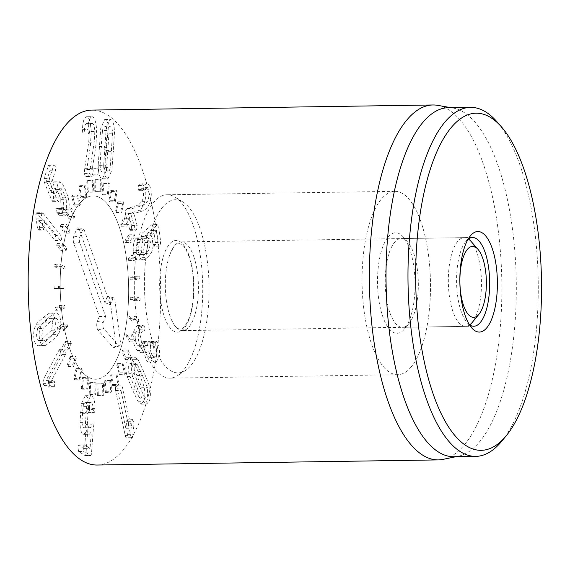 <?xml version="1.0" encoding="UTF-8"?>
<svg xmlns="http://www.w3.org/2000/svg" width="570" height="570" viewBox="0 0 570 570"><rect width="100%" height="100%" fill="white"/><g stroke="black" fill="none" stroke-linecap="round" stroke-linejoin="round"><path stroke-width="0.43" stroke-dasharray="2.85 2.14" d="M469.416 324.743A44.375 16.551 -90.9 0 1 467.087 322.599A44.375 16.551 -90.9 0 1 456.577 282.121A44.375 16.551 -90.9 0 1 465.868 241.352A44.375 16.551 -90.9 0 1 468.134 239.136M408.882 323.66A44.375 16.551 89.1 0 0 409.039 323.468A44.375 16.551 89.1 0 0 418.323 282.699A44.375 16.551 89.1 0 0 407.821 242.221A44.375 16.551 89.1 0 0 401.109 238.581A44.375 16.551 89.1 0 0 394.668 242.236A44.375 16.551 89.1 0 0 385.698 292.075A44.375 16.551 89.1 0 0 402.441 327.315A44.375 16.551 89.1 0 0 408.882 323.66M110.566 380.468L111.798 391.697L110.908 392.317L109.675 381.095L110.566 380.468L105.079 380.553L104.189 381.173L105.422 392.402L106.312 391.775L105.079 380.553M106.312 391.775L111.798 391.697M105.422 392.402L110.908 392.317M104.189 381.173L109.675 381.095M103.419 383.674L103.79 395.259L102.864 395.38L102.493 383.802L103.419 383.674L97.007 383.881L97.37 395.466L98.297 395.338L97.933 383.76M98.297 395.338L103.79 395.259M97.37 395.466L102.864 395.38M97.007 383.881L102.493 383.802M96.13 382.933L95.617 394.39L94.698 394.012L95.204 382.548L96.13 382.933L89.718 382.634L89.205 394.098L90.131 394.476L90.637 383.011M90.131 394.476L95.617 394.39M89.205 394.098L94.698 394.012M89.718 382.634L95.204 382.548M88.991 378.266L87.623 389.132L86.74 388.27L88.108 377.397L88.991 378.266L83.498 378.345L82.621 377.475L81.254 388.348L82.137 389.217L83.498 378.345M82.137 389.217L87.623 389.132M81.254 388.348L86.74 388.27M82.621 377.475L88.108 377.397M82.301 369.866L80.135 379.698L79.33 378.38L81.496 368.548L82.301 369.866L76.815 369.951L76.01 368.626L73.844 378.459L74.649 379.784L76.815 369.951M74.649 379.784L80.135 379.698M73.844 378.459L79.33 378.38M76.01 368.626L81.496 368.548M76.337 358.088L73.459 366.474L72.761 364.757L75.639 356.364L76.337 358.088L70.844 358.167L70.153 356.45L67.274 364.843L67.965 366.56L70.844 358.167M67.965 366.56L73.459 366.474M67.274 364.843L72.761 364.757M70.153 356.45L75.639 356.364M71.336 343.404L67.866 350.009L67.31 347.964L70.78 341.359L71.336 343.404L65.849 343.482L65.294 341.437L61.824 348.042L62.379 350.087L65.849 343.482M62.379 350.087L67.866 350.009M61.824 348.042L67.31 347.964M65.294 341.437L70.78 341.359M67.509 326.425L63.591 330.971L63.199 328.683L67.118 324.131L67.509 326.425L62.023 326.503L61.631 324.216L57.705 328.762L58.104 331.056L62.023 326.503M58.104 331.056L63.591 330.971M57.705 328.762L63.199 328.683M61.631 324.216L67.118 324.131M65.016 307.843L60.805 310.144L60.591 307.707L64.802 305.406L65.016 307.843L59.529 307.928L59.316 305.484L55.105 307.786L55.319 310.23L59.529 307.928M55.319 310.23L60.805 310.144M55.105 307.786L60.591 307.707M59.316 305.484L64.802 305.406M63.954 288.427L59.629 288.392L59.601 285.905L63.925 285.94L63.954 288.427L58.468 288.513L58.439 286.019L54.114 285.983L54.143 288.477L58.468 288.513M54.143 288.477L59.629 288.392M54.114 285.983L59.601 285.905M58.439 286.019L63.925 285.94M64.374 268.976L60.107 266.596L60.263 264.159L64.531 266.539L64.374 268.976L58.881 269.054L59.045 266.618L54.777 264.245L54.62 266.682L58.881 269.054M54.62 266.682L60.107 266.596M54.777 264.245L60.263 264.159M59.045 266.618L64.531 266.539M66.248 250.28L62.215 245.663L62.557 243.383L66.59 247.993L66.248 250.28L60.755 250.358L61.097 248.078L57.071 243.461L56.729 245.748L60.755 250.358M56.729 245.748L62.215 245.663M57.071 243.461L62.557 243.383M61.097 248.078L66.59 247.993M69.504 233.109L65.878 226.447L66.384 224.409L70.01 231.078L69.504 233.109L64.018 233.194L64.524 231.156L60.897 224.494L60.392 226.532L64.018 233.194M60.392 226.532L65.878 226.447M60.897 224.494L66.384 224.409M64.524 231.156L70.01 231.078M74.014 218.182L70.937 209.739L71.592 208.029L74.663 216.472L74.014 218.182L68.521 218.26L69.177 216.557L66.099 208.114L65.45 209.817L68.521 218.26M65.45 209.817L70.937 209.739M66.099 208.114L71.592 208.029M69.177 216.557L74.663 216.472M79.579 206.091L77.185 196.222L77.955 194.919L80.356 204.787L79.579 206.091L74.093 206.176L74.87 204.872L72.468 194.997L71.699 196.301L74.093 206.176M71.699 196.301L77.185 196.222M72.468 194.997L77.955 194.919M74.87 204.872L80.356 204.787M85.985 197.348L84.367 186.454L85.229 185.606L86.847 196.5L85.985 197.348L80.498 197.434L81.36 196.579L79.736 185.685L78.874 186.54L80.498 197.434M78.874 186.54L84.367 186.454M79.736 185.685L85.229 185.606M81.36 196.579L86.847 196.5M92.967 192.311L92.183 180.84L93.095 180.476L93.879 191.947L87.474 192.396L88.386 192.033L87.609 180.562L86.697 180.918L87.474 192.396M86.697 180.918L92.183 180.84M87.609 180.562L93.095 180.476M88.386 192.033L93.879 191.947M100.227 191.185L100.32 179.607L101.246 179.742L101.154 191.32L94.734 191.263L95.667 191.406L95.76 179.828L94.834 179.685L94.734 191.263M94.834 179.685L100.32 179.607M95.76 179.828L101.246 179.742M95.667 191.406L101.154 191.32M107.474 194.007L108.442 182.799L109.347 183.44L108.378 194.648L107.474 194.007L101.987 194.092L102.892 194.733L103.854 183.519L102.949 182.885L101.987 194.092M102.949 182.885L108.442 182.799M103.854 183.519L109.347 183.44M102.892 194.733L108.378 194.648M114.413 200.676L116.209 190.294L117.057 191.406L115.254 201.787L114.413 200.676L108.92 200.754L109.768 201.865L111.563 191.492L110.723 190.38L108.92 200.754M110.723 190.38L116.209 190.294M111.563 191.492L117.057 191.406M109.768 201.865L115.254 201.787M120.754 210.907L123.305 201.787L124.053 203.326L121.503 212.446L120.754 210.907L115.261 210.993L116.016 212.524L118.567 203.405L117.819 201.873L115.261 210.993M117.819 201.873L123.305 201.787M118.567 203.405L124.053 203.326M116.016 212.524L121.503 212.446M126.234 224.288L129.44 216.799L130.067 218.695L126.861 226.183L126.234 224.288L120.747 224.366L121.374 226.269L124.581 218.78L123.954 216.878L120.747 224.366M123.954 216.878L129.44 216.799M124.581 218.78L130.067 218.695M121.374 226.269L126.861 226.183M130.637 240.262L134.363 234.712L134.841 236.899L131.114 242.45L130.637 240.262L125.151 240.34L125.621 242.528L129.347 236.978L128.877 234.797L125.151 240.34M128.877 234.797L134.363 234.712M129.347 236.978L134.841 236.899M125.621 242.528L131.114 242.45M133.779 258.174L137.876 254.79L138.175 257.177L134.078 260.554L133.779 258.174L128.293 258.26L128.592 260.64L132.689 257.255L132.383 254.876L128.293 258.26M132.383 254.876L137.876 254.79M132.689 257.255L138.175 257.177M128.592 260.64L134.078 260.554M135.525 277.291L139.821 276.215L139.942 278.694L135.646 279.77L135.525 277.291L130.038 277.376L130.16 279.856L134.449 278.78L134.335 276.3L130.038 277.376M134.335 276.3L139.821 276.215M134.449 278.78L139.942 278.694M130.16 279.856L135.646 279.77M135.81 296.828L140.127 298.103L140.056 300.582L135.738 299.307L135.81 296.828L130.323 296.913L130.252 299.385L134.57 300.661L134.641 298.188L130.323 296.913M134.641 298.188L140.127 298.103M134.57 300.661L140.056 300.582M130.252 299.385L135.738 299.307M134.62 315.987L138.781 319.556L138.524 321.922L134.363 318.352L134.62 315.987L129.133 316.065L128.877 318.43L133.038 322.007L133.294 319.642L129.133 316.065M133.294 319.642L138.781 319.556M133.038 322.007L138.524 321.922M128.877 318.43L134.363 318.352M132.005 333.963L135.838 339.692L135.411 341.85L131.57 336.129L132.005 333.963L126.512 334.048L126.084 336.214L129.917 341.936L130.352 339.77L126.512 334.048M130.352 339.77L135.838 339.692M129.917 341.936L135.411 341.85M126.084 336.214L131.57 336.129M128.065 350.037L131.421 357.675L130.829 359.549L127.48 351.911L128.065 350.037L122.578 350.123L121.987 351.989L125.343 359.634L125.934 357.761L122.578 350.123M125.934 357.761L131.421 357.675M125.343 359.634L130.829 359.549M121.987 351.989L127.48 351.911M122.97 363.539L125.706 372.78L124.987 374.283L122.251 365.042L122.97 363.539L117.484 363.624L116.764 365.128L119.493 374.369L120.22 372.866L117.484 363.624M120.22 372.866L125.706 372.78M119.493 374.369L124.987 374.283M116.764 365.128L122.251 365.042M116.936 373.913L118.93 384.38L118.104 385.455L116.109 374.989L116.936 373.913L111.442 373.998L110.623 375.074L112.618 385.534L113.444 384.465L111.442 373.998M113.444 384.465L118.93 384.38M112.618 385.534L118.104 385.455M110.623 375.074L116.109 374.989M106.547 147.573L107.972 130.566C108.621 127.025 109.511 125.571 110.644 126.212C111.777 126.889 112.404 129.219 112.532 133.216L110.181 167.573C109.533 171.114 108.642 172.567 107.509 171.926C106.376 171.249 105.749 168.912 105.621 164.922L106.547 147.573L101.061 147.651L102.486 130.651L107.972 130.566M102.486 130.651C103.127 127.103 104.018 125.649 105.158 126.291L110.644 126.212M105.158 126.291C106.284 126.968 106.918 129.304 107.046 133.294L112.532 133.216M107.046 133.294L104.688 167.651L110.181 167.573M104.688 167.651C104.046 171.2 103.156 172.653 102.023 172.012L107.509 171.926M102.023 172.012C100.89 171.335 100.256 168.998 100.128 165.008L105.621 164.922M100.128 165.008L101.061 147.651M98.19 165.364C98.332 172.774 99.465 177.156 101.574 178.517L102.5 178.788L106.44 170.159L108.991 132.938C108.841 125.528 107.716 121.146 105.6 119.786L104.673 119.515L100.74 128.143L98.19 165.364L103.676 165.286L106.227 128.058L110.167 119.429L111.093 119.7C113.202 121.061 114.335 125.45 114.477 132.853L111.927 170.081L107.987 178.702L107.06 178.431C104.951 177.071 103.818 172.689 103.676 165.286M100.74 128.143L106.227 128.058M108.991 132.938L114.477 132.853M106.44 170.159L111.927 170.081M84.41 131C84.517 126.447 85.208 123.918 86.49 123.405C88.058 123.405 88.998 126.248 89.312 131.934L88.728 142.194L84.681 168.684L90.174 168.599L94.214 142.115L94.798 131.855C94.492 126.17 93.551 123.327 91.977 123.32C90.694 123.833 90.003 126.369 89.896 130.922L89.148 133.943L83.576 134.036L84.41 131L89.896 130.922M84.681 168.684L84.339 173.594L89.825 173.515L90.174 168.599M86.49 123.405L92.148 123.305L86.49 123.405M90.381 145.948L91.236 131.535C90.687 121.795 89.027 116.864 86.27 116.75C83.804 118.303 82.564 122.6 82.543 129.625L82.564 130.929C82.7 133.038 83.063 134.071 83.655 134.021L89.148 133.943C88.55 133.993 88.186 132.96 88.051 130.851L88.037 129.547C88.058 122.514 89.298 118.225 91.756 116.665L86.27 116.75L91.756 116.665C94.513 116.786 96.173 121.709 96.729 131.449L95.867 145.87L92.247 169.24L97.741 168.114L92.254 168.193L86.761 169.326L90.381 145.948L95.867 145.87M82.543 129.625L88.037 129.547M86.761 169.326L92.247 169.24M86.768 169.489L92.262 169.411M93.216 171.306C93.117 169.226 92.76 168.193 92.162 168.207L97.655 168.121C98.254 168.114 98.603 169.148 98.703 171.228L97.962 174.755L90.894 176.444L85.358 176.529L92.468 174.84L93.216 171.306M84.339 173.594L85.4 176.522L90.894 176.444L89.825 173.515M57.214 213.622L59.921 215.709L62.793 212.268C64.111 208.114 64.04 203.091 62.565 197.213L60.078 190.116L57.029 184.003L54.328 181.873L51.856 184.915L51.236 192.66L46.526 180.918L50.075 170.223L49.74 166.141L48.771 164.965L43.954 178.474L44.303 182.279L51.806 200.277L52.875 201.666L53.43 200.982L53.573 189.931L55.019 188.129L56.601 189.447L58.81 193.928L60.762 199.365L60.905 207.744L59.308 209.674L56.914 208.093L56.416 208.663L57.214 213.622L62.7 213.536L61.909 208.584L62.401 208.007L64.795 209.596L66.398 207.665L66.255 199.279L62.087 189.361L60.513 188.043L59.059 189.846L58.924 200.904L58.368 201.588L57.292 200.198L49.789 182.193L49.448 178.389L53.68 165.621L54.264 164.88L55.226 166.055L55.561 170.138L52.077 181.431L56.722 192.575L57.342 184.83L59.822 181.787L62.515 183.918L65.564 190.031L68.058 197.127C69.526 203.013 69.597 208.029 68.279 212.183L65.415 215.624L62.7 213.536M56.416 208.663L61.909 208.584M57.684 208.648L63.17 208.57M60.762 199.365L66.255 199.279M56.601 189.447L62.087 189.361M53.388 197.149L58.874 197.063M51.236 192.66L56.722 192.575M51.264 192.575L56.751 192.496M51.856 184.915L57.342 184.83M57.029 184.003L62.515 183.918M62.793 212.268L68.279 212.183M59.907 239.849L44.218 220.255L45.23 228.891L44.467 230.052L43.719 229.582L42.835 227.01L41.318 214.056L42.18 212.703L43.135 213.372L60.662 235.253L61.596 239.193L60.79 240.462L59.907 239.849L54.421 239.927L55.304 240.54L56.109 239.279L55.169 235.339L36.694 212.788L35.832 214.142L35.988 218.146L37.342 227.088L42.835 227.01M37.342 227.088L38.226 229.667L38.981 230.13L39.743 228.976L38.732 220.341L54.421 239.927M38.732 220.341L44.218 220.255M38.71 220.44L44.203 220.362M39.722 227.359L45.215 227.273M39.743 228.976L45.23 228.891M38.226 229.667L43.719 229.582M35.988 218.146L41.482 218.068M128.478 425.149L128.307 421.729C127.872 419.933 127.402 419.32 126.903 419.898L125.842 428.298L117.128 388.127C116.629 385.997 116.109 385.277 115.582 385.983L115.496 390.571L125.236 435.437C125.785 437.746 126.333 438.515 126.889 437.753L132.375 437.667C131.82 438.43 131.271 437.66 130.722 435.352L120.99 390.486L121.075 385.897C121.602 385.199 122.115 385.911 122.621 388.049L131.335 428.213L132.048 421.109L132.732 419.584L126.903 419.898L132.39 419.812C132.888 419.242 133.359 419.848 133.8 421.643L133.964 425.07L132.375 437.667L126.497 438.038L127.637 434.34L128.478 425.149L133.964 425.07M125.842 428.298L131.335 428.213M125.877 428.241L131.371 428.155M126.561 421.194L132.048 421.109M128.307 421.729L133.8 421.643M127.637 434.34L133.124 434.255M121.075 385.897L115.582 385.983M87.709 409.609L88.364 412.566C88.97 412.801 89.355 411.932 89.519 409.965L89.576 408.441L95.062 408.362L95.012 409.88C94.841 411.846 94.456 412.716 93.858 412.481L93.195 409.531C93.031 405.626 92.376 403.247 91.228 402.399L85.742 402.477C86.889 403.332 87.545 405.705 87.709 409.609L93.195 409.531M88.364 412.566L94.064 412.538L88.364 412.566M82.009 420.931L83.085 406.652L88.571 406.567L87.495 420.852C87.566 424.814 88.143 427.101 89.219 427.714L83.733 427.792C82.65 427.179 82.08 424.892 82.009 420.931L87.495 420.852M83.085 406.652C83.719 403.225 84.609 401.829 85.742 402.477L91.228 402.399C90.096 401.75 89.212 403.14 88.571 406.567M89.576 408.441C89.519 402.014 88.407 397.867 86.241 396.007L85.272 395.694L81.446 403.418L80.007 422.42C80.121 428.939 81.111 432.837 82.985 434.112L83.797 434.354L85.835 432.017L84.602 447.992L84.445 448.405L79.116 444.992C78.517 444.743 78.133 445.633 77.962 447.649L78.617 451.469L84.98 455.537C85.521 455.808 85.871 454.96 86.042 452.993L88.022 427.201L87.41 423.068L86.184 424.928L91.67 424.849L92.896 422.983L93.509 427.115L91.528 452.915C91.364 454.881 91.008 455.729 90.466 455.459L84.111 451.39L83.448 447.571C83.619 445.548 84.004 444.664 84.602 444.914L89.932 448.319L90.096 447.906L91.321 431.939L89.29 434.269L88.471 434.026C86.604 432.751 85.607 428.854 85.493 422.334L86.932 403.332L90.758 395.616L91.727 395.922C93.893 397.789 95.005 401.935 95.062 408.362M86.184 424.928C85.479 427.415 84.659 428.369 83.733 427.792L89.219 427.714C90.153 428.291 90.965 427.336 91.67 424.849M87.41 423.068L92.896 422.983L87.41 423.068M84.98 455.537L90.673 455.523L84.98 455.537M79.116 444.992L84.602 444.914L79.116 444.992M84.602 447.992L84.445 448.405L89.932 448.319L90.096 447.906L84.602 447.992M85.835 432.017L91.321 431.939M85.792 431.989L91.278 431.91M82.985 434.112L88.471 434.026M80.007 422.42L85.493 422.334M86.241 396.007L91.727 395.922M65.514 354.412L51.727 380.183L54.464 381.644L54.991 382.477L54.492 386.339L53.245 387.001L49.718 385.341L48.35 383.56L48.992 379L64.389 350.208L65.379 349.203L66.106 350.151L65.514 354.412L60.021 354.49L60.62 350.229L59.893 349.289L58.902 350.293L43.505 379.086L42.864 383.646L44.232 385.42L47.759 387.08L53.608 387.094L48.122 387.18L49.006 386.424L54.492 386.339M49.006 386.424L49.505 382.555L48.977 381.722L46.241 380.261L60.021 354.49M46.241 380.261L51.727 380.183M46.263 380.354L51.756 380.276M48.977 381.722L54.464 381.644M49.505 382.555L54.991 382.477M44.232 385.42L49.718 385.341M50.837 335.93C46.74 339.278 44.645 340.76 44.553 340.376L38.86 340.468L44.553 340.376C43.063 340.482 42.13 339.065 41.753 336.115L43.056 328.491L49.177 322.748C53.295 319.378 55.397 317.889 55.475 318.281L49.989 318.366L55.475 318.281C56.971 318.174 57.905 319.592 58.282 322.535L56.979 330.165L50.837 335.93L45.351 336.008C41.254 339.357 39.159 340.839 39.066 340.454C37.577 340.568 36.644 339.15 36.259 336.2L37.57 328.569L43.056 328.491M37.57 328.569L43.683 322.827C47.802 319.464 49.904 317.974 49.989 318.366C51.478 318.252 52.412 319.67 52.789 322.62L51.485 330.251L56.979 330.165M51.485 330.251L45.351 336.008M52.611 334.633C54.948 330.899 55.796 326.254 55.148 320.689C54.399 315.196 52.654 312.681 49.904 313.13C49.619 312.823 47.339 314.376 43.056 317.804C38.81 321.38 36.608 323.511 36.444 324.188C34.1 327.921 33.26 332.567 33.908 338.131C34.656 343.625 36.402 346.14 39.152 345.691C39.444 345.99 41.717 344.437 45.985 341.031C50.245 337.433 52.454 335.303 52.611 334.633L58.104 334.547C57.941 335.217 55.732 337.355 51.471 340.953C47.21 344.358 44.93 345.912 44.638 345.605L38.589 345.741L44.638 345.605C41.888 346.061 40.142 343.539 39.401 338.053C38.746 332.488 39.594 327.836 41.931 324.109C42.102 323.425 44.303 321.302 48.543 317.725C52.825 314.298 55.112 312.738 55.39 313.051L49.904 313.13L55.39 313.051C58.14 312.595 59.893 315.117 60.634 320.604C61.282 326.168 60.441 330.821 58.104 334.547M36.444 324.188L41.931 324.109M127.495 208.456L125.728 209.995L125.35 213.857L129.682 229.397L130.345 230.323L131.221 229.439L131.656 225.528L128.35 213.665L137.869 210.8C139.771 210.444 141.474 208.82 142.977 205.927C145.813 200.006 146.511 193.829 145.072 187.388L141.731 183.013L138.517 185.585L138.111 189.582L138.752 190.337L141.253 188.706L143.049 191.071C143.889 194.705 143.476 198.232 141.809 201.659L138.197 205.193L127.495 208.456L132.981 208.371L143.683 205.114L147.302 201.581C148.962 198.153 149.376 194.619 148.535 190.986L146.746 188.627L144.246 190.259L143.597 189.504L144.011 185.499L147.217 182.927L150.558 187.302C152.005 193.743 151.307 199.92 148.464 205.841C146.96 208.734 145.257 210.366 143.362 210.722L133.843 213.586L137.149 225.442L136.707 229.354L135.838 230.244L135.175 229.311L130.844 213.771L131.214 209.917L132.981 208.371M125.728 209.995L131.214 209.917M143.049 191.071L148.535 190.986M139.486 189.874L144.972 189.796M138.93 184.922L144.417 184.837M145.072 187.388L150.558 187.302M137.869 210.8L143.362 210.722M128.4 213.572L133.893 213.486M128.35 213.665L133.843 213.586M125.35 213.857L130.844 213.771M142.664 238.388C143.84 238.766 144.602 240.155 144.93 242.571L143.704 249.902L141.232 252.752L138.567 254.512C137.121 254.747 136.187 253.415 135.767 250.501L137.52 239.521C137.263 238.025 136.772 237.576 136.052 238.174L135.539 238.809L141.032 238.723L142.08 237.833L136.593 237.918L141.545 238.089C142.258 237.498 142.749 237.946 143.006 239.436L141.253 250.422C141.674 253.329 142.607 254.662 144.053 254.427L146.718 252.667L149.19 249.817L150.416 242.485C150.088 240.077 149.333 238.68 148.15 238.31L146.882 236.429L147.851 232.988L157.719 224.473L151.67 224.829L142.365 233.066L141.388 236.514L142.664 238.388L148.15 238.31M137.52 239.521L143.006 239.436M136.942 242.492L142.436 242.407M138.567 254.512L144.053 254.427L138.567 254.512M143.704 249.902L149.19 249.817M153.066 225.998L151.67 224.829L157.156 224.751L158.553 225.912L160.783 242.442L159.928 245.834L159.379 246.097L153.886 246.183L154.441 245.919L155.289 242.521L153.066 225.998L158.553 225.912M135.539 238.809C133.53 242.115 132.824 246.696 133.43 252.567C134.178 257.811 135.852 260.233 138.439 259.842L141.894 257.69L145.286 253.728C147.295 250.244 147.986 246.048 147.352 241.146C146.825 237.968 146.077 236.187 145.122 235.788L151.093 230.75L152.96 244.594C153.209 246.09 153.708 246.532 154.441 245.919M159.928 245.834C159.194 246.447 158.702 246.005 158.446 244.509L156.579 230.665L150.615 235.709C151.57 236.101 152.311 237.889 152.838 241.06C153.472 245.969 152.781 250.166 150.772 253.643L147.381 257.604L143.932 259.763L137.833 259.913L143.932 259.763C141.339 260.155 139.671 257.726 138.916 252.489C138.311 246.618 139.016 242.029 141.032 238.723M150.872 230.586L156.579 230.665L150.872 230.586M145.108 235.681L150.601 235.602M145.122 235.788L150.615 235.709M147.352 241.146L152.838 241.06M145.286 253.728L150.772 253.643M133.43 252.567L138.916 252.489M138.197 325.826L137.106 325.598L133.066 332.31C132.219 339.563 133.615 345.62 137.256 350.479L140.754 352.702L143.134 351.091L146.853 360.967L150.124 362.997L153.871 356.777C154.499 351.027 153.886 346.361 152.033 342.791L150.786 341.416L150.024 342.663L151.599 353.849L149.475 357.383L147.466 356.093C145.329 353.257 144.524 349.852 145.051 345.869L144.296 341.929L143.59 341.487L140.305 347.18L137.969 345.712C135.731 342.969 134.862 339.406 135.368 335.032C135.931 331.94 136.928 330.621 138.353 331.07L139.557 329.873L138.767 326.318L138.197 325.826L143.683 325.741L144.253 326.232L145.044 329.788L143.847 330.985L137.883 331.013L143.847 330.985C142.415 330.536 141.417 331.854 140.861 334.946C140.355 339.321 141.218 342.884 143.455 345.634L145.799 347.102L149.076 341.402L149.782 341.843L150.537 345.783C150.01 349.766 150.815 353.172 152.952 356.008L154.962 357.305L157.085 353.763L155.51 342.584L156.273 341.337L157.52 342.705C159.379 346.282 159.992 350.942 159.358 356.692L155.617 362.912L152.34 360.888L148.627 351.013L146.241 352.616L142.742 350.393C139.101 345.541 137.705 339.485 138.553 332.224L142.6 325.52L143.683 325.741M139.557 329.873L145.044 329.788M138.353 331.07L143.847 330.985M135.368 335.032L140.861 334.946M137.969 345.712L143.455 345.634M142.742 343.197L148.228 343.112M145.051 345.869L150.537 345.783M147.466 356.093L152.952 356.008M151.599 353.849L157.085 353.763M150.544 345.84L156.037 345.762M151.449 341.793L156.935 341.708M152.033 342.791L157.52 342.705M153.871 356.777L159.358 356.692M146.853 360.967L152.34 360.888M143.198 351.163L148.685 351.084M143.134 351.091L148.627 351.013M137.256 350.479L142.742 350.393M133.066 332.31L138.553 332.224M142.479 375.509L147.374 387.65L147.573 396.157L146.005 398.109L144.424 396.948L139.208 385.826L134.299 373.642L134.1 365.142L135.667 363.183L137.249 364.344L142.479 375.509L136.992 375.594L141.887 387.735L147.374 387.65M141.887 387.735L142.08 396.236L140.512 398.195L138.93 397.034L144.424 396.948M138.93 397.034L128.806 373.728L134.299 373.642M128.806 373.728L128.606 365.22L130.174 363.268L131.755 364.43L137.249 364.344M131.755 364.43L136.992 375.594M132.532 359.691L129.447 357.326L126.69 360.81C125.357 365.22 125.521 370.457 127.196 376.514L132.468 389.837L138.161 401.764L141.246 404.13L144.003 400.653C145.336 396.236 145.165 391.006 143.498 384.942L138.239 371.661L132.532 359.691L138.018 359.606L143.726 371.576L148.991 384.864C150.658 390.92 150.822 396.157 149.49 400.568L146.732 404.045L143.654 401.686L137.961 389.752L132.682 376.435C131.014 370.372 130.844 365.135 132.183 360.724L134.933 357.248L138.018 359.606M143.498 384.942L148.991 384.864M138.161 401.764L143.654 401.686M127.196 376.514L132.682 376.435M97.078 465.027A177.484 66.198 89.1 0 0 160.605 286.567A177.484 66.198 89.1 0 0 91.749 110.096M109.098 371.697A91.699 34.2 89.1 0 0 127.644 268.698A91.699 34.2 89.1 0 0 93.038 195.873A91.699 34.2 89.1 0 0 60.213 288.078A91.699 34.2 89.1 0 0 95.788 379.25A91.699 34.2 89.1 0 0 109.098 371.697M388.234 236.892A50.288 18.76 -90.9 0 1 403.132 236.878A50.288 18.76 -90.9 0 1 415.046 282.748A50.288 18.76 -90.9 0 1 404.515 328.954A50.288 18.76 -90.9 0 1 379.378 303.254A50.288 18.76 -90.9 0 1 388.234 236.892M410.97 367.166A91.699 34.2 -90.9 0 1 397.668 374.718A91.699 34.2 -90.9 0 1 362.085 283.539A91.699 34.2 -90.9 0 1 394.91 191.335A91.699 34.2 -90.9 0 1 429.516 264.166A91.699 34.2 -90.9 0 1 410.97 367.166M501.693 441.266A174.527 65.094 89.1 0 0 538.215 280.896A174.527 65.094 89.1 0 0 496.897 121.695M453.791 456.713A174.527 65.094 89.1 0 0 458.401 456.207A174.527 65.094 89.1 0 0 479.121 442.334A174.527 65.094 89.1 0 0 514.931 252.382A174.527 65.094 89.1 0 0 453.171 108.065A174.527 65.094 89.1 0 0 448.554 107.694M437.646 105.35A177.484 66.198 -90.9 0 1 500.453 252.111A177.484 66.198 -90.9 0 1 464.03 445.284A177.484 66.198 -90.9 0 1 442.961 459.384M103.22 322.513L105.628 316.5L79.715 242.264A3.591 1.339 -90.9 0 1 79.743 237.191L82.522 230.259A3.591 1.339 -90.9 0 1 83.548 229.354A3.591 1.339 -90.9 0 1 84.417 230.522L110.338 304.758L112.746 298.751A3.591 1.339 -90.9 0 1 113.772 297.846A3.591 1.339 -90.9 0 1 114.941 300.326L120.341 341.323A3.591 1.339 -90.9 0 1 119.28 345.976A3.591 1.339 -90.9 0 1 118.581 345.698L103.654 328.47A3.591 1.339 -90.9 0 1 103.22 322.513L97.32 321.416A5.18 1.931 89.1 0 0 97.947 330.002L112.874 347.237A5.18 1.931 89.1 0 0 113.872 347.636A5.18 1.931 89.1 0 0 115.411 340.924L110.01 299.927A5.18 1.931 89.1 0 0 108.321 296.35A5.18 1.931 89.1 0 0 106.847 297.654L104.866 302.606L79.358 229.546A5.18 1.931 89.1 0 0 78.097 227.865A5.18 1.931 89.1 0 0 76.622 229.168L73.844 236.094A5.18 1.931 89.1 0 0 73.801 243.404L99.301 316.464L97.32 321.416M99.301 316.464L105.628 316.5M104.866 302.606L110.338 304.758M469.659 324.907A44.375 16.551 -90.9 0 1 465.562 326.368A44.375 16.551 -90.9 0 1 449.666 298.024A44.375 16.551 -90.9 0 1 453.392 249.04A44.375 16.551 -90.9 0 1 464.229 237.633A44.375 16.551 -90.9 0 1 468.369 238.965M470.941 241.274A44.375 16.551 -90.9 0 1 481.443 281.751A44.375 16.551 -90.9 0 1 472.159 322.52M193.772 256.55A44.375 16.551 -90.9 0 1 197.234 304.173A44.375 16.551 -90.9 0 1 182.528 330.614A44.375 16.551 -90.9 0 1 170.822 318.267A44.375 16.551 -90.9 0 1 169.86 254.576A44.375 16.551 -90.9 0 1 170.359 253.287A44.375 16.551 -90.9 0 1 181.196 241.88A44.375 16.551 -90.9 0 1 193.772 256.55M153.501 344.28A86.576 32.291 -90.9 0 1 148.357 242.343A86.576 32.291 -90.9 0 1 182.97 202.008A86.576 32.291 -90.9 0 1 209.033 285.841A86.576 32.291 -90.9 0 1 185.499 370.415A86.576 32.291 -90.9 0 1 153.501 344.28M143.889 347.835A91.699 34.2 89.1 0 0 169.888 378.138A91.699 34.2 89.1 0 0 177.783 375.516A91.699 34.2 89.1 0 0 202.706 285.933A91.699 34.2 89.1 0 0 175.104 197.142A91.699 34.2 89.1 0 0 167.131 194.762A91.699 34.2 89.1 0 0 136.736 249.411A91.699 34.2 89.1 0 0 143.889 347.835M69.796 348.947A91.699 34.2 89.1 0 0 95.788 379.25A91.699 34.2 89.1 0 0 128.613 287.052A91.699 34.2 89.1 0 0 93.038 195.873A91.699 34.2 89.1 0 0 62.643 250.522A91.699 34.2 89.1 0 0 69.796 348.947M106.12 150.594L111.606 150.508M99.13 146.533L104.624 146.454M108.043 151.713L113.537 151.627M88.728 142.194L94.214 142.115M89.312 131.934L94.798 131.855M82.564 130.929L88.051 130.851M91.236 131.535L96.729 131.449M92.468 174.84L97.962 174.755M56.736 212.71L62.23 212.631M60.905 207.744L66.398 207.665M58.81 193.928L64.296 193.85M53.573 189.931L59.059 189.846M53.43 200.982L58.924 200.904M51.806 200.277L57.292 200.198M44.303 182.279L49.789 182.193M43.954 178.474L49.448 178.389M48.194 165.699L53.68 165.621M50.075 170.223L55.561 170.138M46.526 180.918L52.02 180.84M46.59 181.517L52.077 181.431M60.078 190.116L65.564 190.031M62.565 197.213L68.058 197.127M35.832 214.142L41.318 214.056M37.641 213.451L43.135 213.372M55.169 235.339L60.662 235.253M117.128 388.127L122.621 388.049M125.236 435.437L130.722 435.352M115.496 390.571L120.99 390.486M89.519 409.965L95.012 409.88M82.322 413.706L87.808 413.628M88.022 427.201L93.509 427.115M86.042 452.993L91.528 452.915M78.617 451.469L84.111 451.39M80.427 412.495L85.913 412.409M81.446 403.418L86.932 403.332M42.864 383.646L48.35 383.56M43.505 379.086L48.992 379M58.902 350.293L64.389 350.208M43.683 322.827L49.177 322.748M45.985 341.031L51.471 340.953M43.056 317.804L48.543 317.725M138.197 205.193L143.683 205.114M141.809 201.659L147.302 201.581M138.111 189.582L143.597 189.504M138.517 185.585L144.011 185.499M142.977 205.927L148.464 205.841M131.656 225.528L137.149 225.442M129.682 229.397L135.175 229.311M135.767 250.501L141.253 250.422M141.232 252.752L146.718 252.667M144.93 242.571L150.416 242.485M141.388 236.514L146.882 236.429M142.365 233.066L147.851 232.988M155.289 242.521L160.783 242.442M152.96 244.594L158.446 244.509M141.894 257.69L147.381 257.604M138.767 326.318L144.253 326.232M142.799 342.834L148.286 342.755M145.101 345.555L150.587 345.477M150.024 342.663L155.51 342.584M133.715 385.904L139.208 385.826M138.239 371.661L143.726 371.576M132.468 389.837L137.961 389.752M73.801 243.404L79.715 242.264M73.844 236.094L79.743 237.191M76.622 229.168L82.522 230.259M79.358 229.546L84.417 230.522M106.847 297.654L112.746 298.751M110.01 299.927L114.941 300.326M115.411 340.924L120.341 341.323M112.874 347.237L118.581 345.698M97.947 330.002L103.654 328.47M189.048 255.631A45.849 17.1 89.1 0 0 160.291 272.175A45.849 17.1 89.1 0 0 180.882 331.163A45.849 17.1 89.1 0 0 189.048 255.631M467.087 322.599L471.768 327.942M465.868 241.352L470.385 235.866M472.459 237.505L401.109 238.581M473.798 326.24L402.441 327.315M104.673 119.515L110.167 119.429M102.5 178.788L107.987 178.702M56.914 208.093L62.401 208.007M59.308 209.674L64.795 209.596M55.019 188.129L60.513 188.043M52.875 201.666L58.368 201.588M48.771 164.965L54.264 164.88M54.328 181.873L59.822 181.787M59.921 215.709L65.415 215.624M38.981 230.13L44.467 230.052M36.694 212.788L42.18 212.703M55.304 240.54L60.79 240.462M84.474 448.412L89.967 448.334M83.797 434.354L89.29 434.269M85.272 395.694L90.758 395.616M59.893 349.289L65.379 349.203M141.253 188.706L146.746 188.627M138.752 190.337L144.246 190.259M141.731 183.013L147.217 182.927M130.345 230.323L135.838 230.244M150.972 230.529L156.458 230.451M140.305 347.18L145.799 347.102M143.59 341.487L149.076 341.402M149.475 357.383L154.962 357.305M150.786 341.416L156.273 341.337M150.124 362.997L155.617 362.912M140.754 352.702L146.241 352.616M137.106 325.598L142.6 325.52M146.005 398.109L140.512 398.195M135.667 363.183L130.174 363.268M141.246 404.13L146.732 404.045M129.447 357.326L134.933 357.248M407.821 242.221L403.132 236.878M409.039 323.468L404.515 328.954M394.91 191.335L167.131 194.762M397.668 374.718L169.888 378.138M453.171 108.065L450.863 107.659M458.401 456.207L456.107 456.677M83.548 229.354L78.097 227.865M113.772 297.846L108.321 296.35M119.28 345.976L113.872 347.636M464.229 237.633L181.196 241.88M465.562 326.368L182.528 330.614M169.86 254.576C176.315 240.333 178.018 244.43 178.859 243.397L181.716 244.48C183.939 245.748 186.369 249.781 189.005 256.571C191.955 265.171 193.501 275.41 193.643 287.287C193.558 300.803 191.769 311.74 188.278 320.084L185.022 325.883C182.628 328.37 181.281 329.432 180.975 329.054L179.051 329.018L177.192 328.049C175.304 326.902 173.18 323.639 170.822 318.267M182.97 202.008L175.104 197.142M185.499 370.415L177.783 375.516"/><path stroke-width="0.85" d="M468.134 239.136A44.375 16.551 -90.9 0 1 472.459 237.505A44.375 16.551 -90.9 0 1 489.21 272.745A44.375 16.551 -90.9 0 1 480.232 322.584A44.375 16.551 -90.9 0 1 473.798 326.24A44.375 16.551 -90.9 0 1 469.416 324.743M486.673 327.935A50.288 18.76 89.1 0 0 495.53 261.566A50.288 18.76 89.1 0 0 470.385 235.866A50.288 18.76 89.1 0 0 459.862 282.072A50.288 18.76 89.1 0 0 471.768 327.942A50.288 18.76 89.1 0 0 486.673 327.935M451.618 127.089A168.613 62.892 -90.9 0 1 501.579 127.039A168.613 62.892 -90.9 0 1 541.5 280.846A168.613 62.892 -90.9 0 1 506.217 435.779A168.613 62.892 -90.9 0 1 421.914 349.617A168.613 62.892 -90.9 0 1 451.618 127.089M432.944 104.973L91.749 110.096A177.484 66.198 89.1 0 0 65.992 124.716A177.484 66.198 89.1 0 0 30.096 324.066A177.484 66.198 89.1 0 0 97.078 465.027L438.273 459.905A177.484 66.198 -90.9 0 1 371.291 318.943A177.484 66.198 -90.9 0 1 407.187 119.593A177.484 66.198 -90.9 0 1 432.944 104.973A177.484 66.198 -90.9 0 1 437.646 105.35L450.863 107.659M501.579 127.039L496.897 121.695A174.527 65.094 89.1 0 0 470.507 107.367A174.527 65.094 89.1 0 0 445.184 121.745A174.527 65.094 89.1 0 0 409.88 317.775A174.527 65.094 89.1 0 0 475.751 456.385A174.527 65.094 89.1 0 0 501.073 442.007A174.527 65.094 89.1 0 0 501.693 441.266L506.217 435.779M470.507 107.367L448.554 107.694A174.527 65.094 89.1 0 0 386.082 283.183A174.527 65.094 89.1 0 0 453.791 456.713L475.751 456.385M456.107 456.677L442.961 459.384A177.484 66.198 -90.9 0 1 438.273 459.905M463.923 255.51A35.497 13.238 -90.9 0 1 477.959 249.297A35.497 13.238 -90.9 0 1 486.367 281.673A35.497 13.238 -90.9 0 1 478.935 314.291A35.497 13.238 -90.9 0 1 462.277 301.216A35.497 13.238 -90.9 0 1 463.923 255.51M468.369 238.965A44.375 16.551 -90.9 0 1 470.941 241.274L477.959 249.297M478.935 314.291L472.159 322.52A44.375 16.551 -90.9 0 1 469.659 324.907"/></g></svg>
